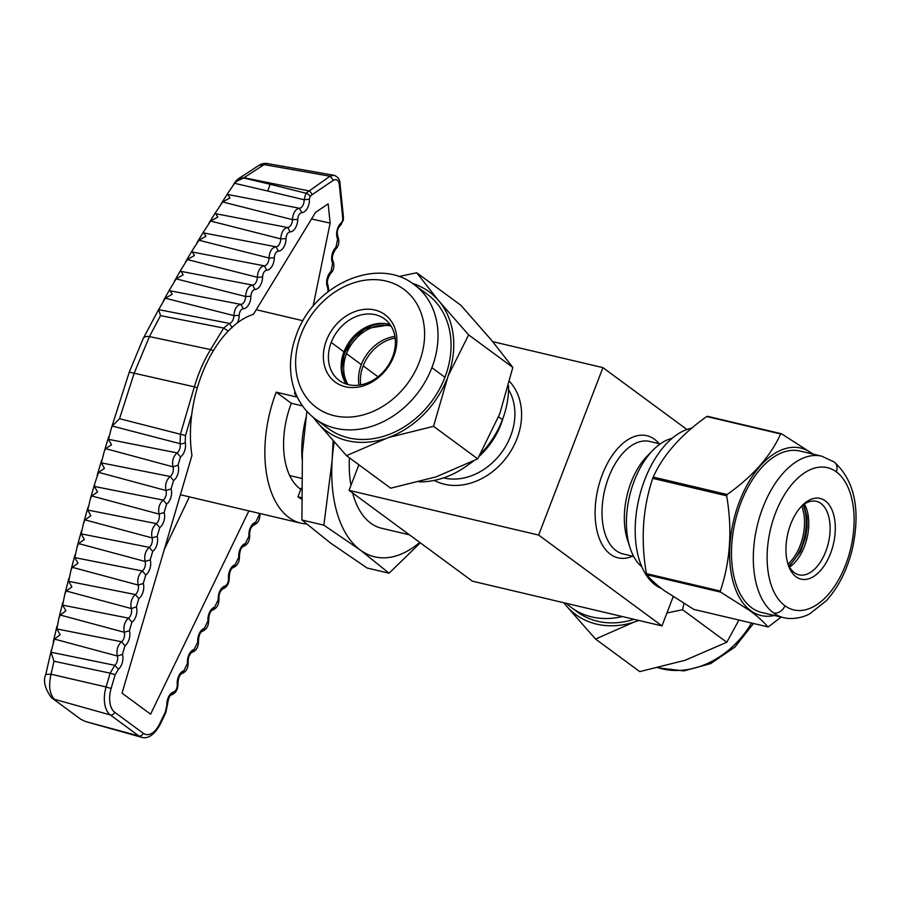 <?xml version="1.0" encoding="UTF-8"?>
<svg xmlns="http://www.w3.org/2000/svg" width="901" height="901" viewBox="0 0 901 901"><rect width="100%" height="100%" fill="white"/><g stroke="black" fill="none" stroke-linecap="round" stroke-linejoin="round"><path stroke-width="1.35" d="M306.002 417.523A80.279 45.287 103.3 0 0 302.049 458.553M315.406 419.033L328.448 428.639A83.399 66.956 -53.6 0 0 444.925 377.294A83.399 66.956 -53.6 0 0 427.356 294.334L414.314 284.727C378.026 255.85 313.953 284.265 296.553 334.395C289.018 354.555 288.523 373.701 295.055 391.845C299.346 403.051 306.137 412.117 315.406 419.033A83.399 66.956 126.4 0 0 431.883 367.687A83.399 66.956 -53.6 0 0 414.314 284.727M393.782 356.323A41.897 33.63 -53.6 0 0 374.85 310.012A41.897 33.63 -53.6 0 0 326.444 340.443A41.897 33.63 -53.6 0 0 345.387 386.766A41.897 33.63 -53.6 0 0 393.782 356.323M331.208 342.459A38.191 30.657 126.4 0 1 384.547 318.943A38.191 30.657 126.4 0 1 392.588 356.931A38.191 30.657 -53.6 0 1 339.249 380.447A38.191 30.657 -53.6 0 1 331.208 342.459L343.945 351.84A38.191 30.657 126.4 0 1 390.144 324.675M384.04 323.65A39.396 31.625 -53.6 0 0 344.914 353.034A39.396 31.625 -53.6 0 0 343.596 378.578M348.034 384.569A38.169 30.634 -53.6 0 1 346.491 353.699A38.169 30.634 126.4 0 1 391.09 326.106M346.491 353.699L361.312 364.623A38.169 30.634 126.4 0 1 394.897 336.422M360.682 384.896A37.853 30.386 -53.6 0 1 363.171 365.862A37.853 30.386 126.4 0 1 395.145 338.089M653.011 450.14L647.076 456.199A58.666 33.089 103.3 0 0 627.411 539.598L630.002 547.673A68.611 38.698 -76.7 0 1 653.011 450.14A68.611 38.698 -76.7 0 1 672.135 438.303M641.827 566.808A68.611 38.698 -76.7 0 1 630.002 547.673M691.743 428.166A82.96 46.796 103.3 0 0 638.888 498.884A82.96 46.796 103.3 0 0 655.399 585.053A82.96 46.796 103.3 0 0 661.424 588.477M799.897 451.029A82.96 46.796 103.3 0 0 737.863 511.599A82.96 46.796 103.3 0 0 751.671 607.77A82.96 46.796 103.3 0 0 761.795 612.522L783.633 617.669A82.96 46.796 103.3 0 1 773.508 612.917A82.96 46.796 -76.7 0 1 759.701 516.746A82.96 46.796 -76.7 0 1 821.735 456.176L799.897 451.029M796.045 576.775A41.469 23.392 103.3 0 0 830.531 553.451A41.469 23.392 103.3 0 0 825.203 500.81A41.469 23.392 103.3 0 0 802.025 505.652A41.469 23.392 103.3 0 0 788.127 564.6A41.469 23.392 103.3 0 0 796.045 576.775M800.91 506.846A37.763 21.297 103.3 0 1 816.317 501.339A37.763 21.297 103.3 0 1 820.924 503.501A37.763 21.297 -76.7 0 1 827.208 547.279A37.763 21.297 -76.7 0 1 798.973 574.838A37.763 21.297 -76.7 0 1 794.367 572.676A37.763 21.297 103.3 0 1 787.654 563.024M788.78 565.648A38.968 21.984 103.3 0 0 803.084 505.01M801.676 506.159A37.729 21.286 -76.7 0 1 788.037 563.992M622.332 616.543A83.399 66.956 126.4 0 1 571.572 607.679L577.507 612.038A83.399 66.956 -53.6 0 0 634.011 619.302M571.572 607.679A83.399 66.956 126.4 0 1 566.425 603.355M503.175 417.681A68.611 55.085 -53.6 0 1 500.911 424.472A68.611 55.085 126.4 0 1 479.298 456.21M473.43 461.132A68.611 55.085 126.4 0 1 468.745 464.432M419.19 481.844A83.399 66.956 -53.6 0 0 472 461.864M480.729 453.766A83.399 66.956 -53.6 0 0 502.443 419.652A83.399 66.956 -53.6 0 0 508.547 385.718M349.43 457.809A88.23 49.769 103.3 0 0 350.962 485.391M352.618 492.982A88.23 49.769 103.3 0 0 370.728 523.166A88.23 49.769 -76.7 0 0 381.495 528.223L409.426 534.811M767.81 626.859L693.871 609.414L664.285 590.639C656.401 584.749 650.556 579.433 646.727 574.703A99.425 56.087 -76.7 0 1 646.389 573.622C640.6 539.913 642.706 508.164 652.718 478.363A99.425 56.087 -76.7 0 1 653.214 477.068C663.181 454.96 681.01 434.789 706.688 416.532A99.425 56.087 -76.7 0 1 707.522 416.318L781.471 433.753A99.425 56.087 103.3 0 0 780.638 433.967C770.67 456.075 752.842 476.257 727.163 494.514A99.425 56.087 103.3 0 0 726.657 495.809C732.457 529.518 730.339 561.267 720.327 591.067A99.425 56.087 103.3 0 0 720.665 592.137L750.263 610.923C758.135 616.813 763.992 622.118 767.81 626.859A99.425 56.087 103.3 0 0 768.654 626.645L781.111 617.072M774.342 615.473A86.046 48.541 -76.7 0 1 750.589 610.596A86.046 48.541 -76.7 0 1 739.541 501.35A86.046 48.541 -76.7 0 1 811.103 452.944A86.046 48.541 -76.7 0 1 812.432 453.98M813.243 454.172L781.471 433.753M333.088 440.713L332.154 460.208A117.637 66.359 -76.7 0 1 334.226 441.997M419.72 542.391A117.637 66.359 -76.7 0 1 360.389 550.106A117.637 66.359 -76.7 0 1 332.154 460.208L323.864 525.17L360.389 550.106L389.074 573.205L420.316 542.83M706.688 416.532L780.638 433.967M727.163 494.514L653.214 477.068M652.718 478.363L726.657 495.809M646.727 574.703L720.665 592.137M720.327 591.067L646.389 573.622M563.857 602.758A86.485 69.433 -53.6 0 0 564.758 603.929L567.011 606.632A86.485 69.433 -53.6 0 0 633.482 622.309L637.255 621.037A86.485 69.433 -53.6 0 0 638.843 620.44M672.709 597.926A86.485 69.433 -53.6 0 0 673.565 597.059M666.943 612.962L682.586 609.729L683.915 603.569M567.011 606.632L595.55 639.057L633.482 622.309M563.767 602.735L564.758 603.929M398.636 276.551L416.712 272.766L460.895 305.304L491.687 340.432L512.827 367.417L499.74 413.874L477.721 458.857L436.016 476.888L390.685 488.196L346.502 455.658L315.71 420.53A86.485 69.433 126.4 0 1 313.571 417.613M673.148 596.789L661.976 625.902L472.394 581.179L349.059 490.358L538.64 535.07L661.976 625.902M686.922 429.495L602.915 367.631L538.64 535.07M602.915 367.631L492.678 341.637M358.88 464.77L349.059 490.358M416.712 272.766L437.841 299.751L468.633 334.879L512.827 367.417M468.633 334.879L448.146 375.886L433.539 426.319L477.721 458.857M433.539 426.319L388.207 437.627L346.502 455.658M297.544 397.544L294.571 393.546L294.976 391.631M361.312 364.623A38.169 30.634 -53.6 0 0 359.015 385.155M446.626 379.85A86.485 69.433 126.4 0 1 388.207 437.627M384.434 438.9A86.485 69.433 126.4 0 1 317.963 423.222M412.41 283.387A86.485 69.433 126.4 0 1 437.841 299.751M440.093 302.443A86.485 69.433 126.4 0 1 448.146 375.886M595.55 639.057L639.744 671.605L685.064 660.298L726.769 642.267L682.586 609.729M726.769 642.267L738.944 620.046M306.869 411.306L302.387 453.192L301.925 520.001L323.864 525.17M301.925 520.001L330.611 543.089L367.135 568.024L389.074 573.205M301.294 498.951A79.04 44.588 -76.7 0 1 297.938 496.823L301.216 488.286M301.272 497.611L297.938 496.823M306.509 523.977A98.75 55.704 -76.7 0 1 300.968 523.188A98.75 55.704 -76.7 0 1 288.917 517.523A98.75 55.704 103.3 0 1 276.224 392.16L291.316 403.276L302.545 405.923M291.316 403.276A67.316 37.966 -76.7 0 0 299.965 488.725A67.316 37.966 103.3 0 0 300.821 489.333M297.217 397.116L276.224 392.16M189.379 496.868L164.297 549.475M311.532 218.977L330.138 223.11L328.155 203.84L315.564 212.354L253.418 314.325A98.75 55.704 103.3 0 0 237.425 322.851A98.75 55.704 -76.7 0 0 231.422 327.93A98.75 55.704 103.3 0 0 227.807 331.512A98.75 55.704 -76.7 0 0 191.767 414.257A98.75 55.704 103.3 0 0 191.958 455.444L122.04 693.151L150.591 714.178L248.879 510.901M313.064 306.317L330.138 223.11M129.823 372.237L194.357 386.833A98.671 55.659 -76.7 0 1 210.575 349.599L149.453 336.58L134.272 372.924L119.54 418.706L112.197 426.038L111.397 428.054L108.48 439.328L111.499 444.767L105.642 448.653L104.223 451.525L101.362 462.889L104.415 468.419L98.592 472.349L94.718 483.679L94.47 486.484L97.545 491.991L91.756 495.955L90.325 499.03L87.735 510.034L90.832 515.744L85.009 519.877L83.59 523.042L81.191 533.865L84.311 539.485L78.556 543.551L77.171 546.67L74.817 557.606L77.993 563.249L72.271 567.315L70.897 570.502L68.667 581.348L71.889 586.923L66.19 591L64.895 593.996L62.631 605.123L65.908 610.878L60.221 615.034L58.903 618.232L56.853 628.932L60.142 634.755L54.42 639.068L51.019 652.234L114.821 665.321L110.136 673.16L53.97 661.233L51.042 674.218C48.406 685.976 49.578 694.344 54.567 699.322L110.327 714.932A3.705 2.973 -53.6 0 0 110.429 714.955A3.705 2.973 -53.6 0 0 114.709 712.263L143.259 733.29A20.869 11.769 103.3 0 0 159.488 724.134L165.412 711.891L166.854 704.976A10.012 5.643 -76.7 0 1 173.566 691.991C176.033 690.876 177.26 688.353 177.26 684.422A10.012 5.643 -76.7 0 1 183.883 670.761L187.476 663.249A10.012 5.643 -76.7 0 1 194.177 649.43L197.758 642.109A10.012 5.643 -76.7 0 1 204.358 628.402L207.973 620.924A10.012 5.643 -76.7 0 1 214.584 607.24L218.233 599.717A10.012 5.643 -76.7 0 1 224.777 586.112C227.266 584.918 228.516 582.339 228.505 578.363A10.012 5.643 -76.7 0 1 235.138 564.736L238.742 557.291A10.012 5.643 -76.7 0 1 245.365 543.596L248.958 536.118A10.012 5.643 -76.7 0 1 255.647 522.31L259.218 514.955A10.012 5.643 -76.7 0 1 259.139 513.322M112.197 426.038L180.042 443.675L180.482 434L194.357 386.833L197.364 387.667M115.159 674.714L111.105 688.51L106.081 686.956A24.564 13.853 103.3 0 0 110.327 714.932L138.867 735.948L85.708 721.588L80.966 719.392L51.334 697.565C44.825 688.477 42.978 680.739 45.805 674.342L51.03 674.218L106.081 686.956L110.136 673.16L115.159 674.714L118.448 669.218L114.821 665.321A6.307 3.559 103.3 0 0 117.344 656.007L54.42 639.068M231.422 327.93L227.807 331.512M333.866 175.256L330.014 176.213L333.426 180.268L311.847 194.864L310.113 196.553L309.37 199.177A10.012 5.643 -76.7 0 1 301.846 212.602C299.436 213.165 298.051 215.429 297.713 219.416A10.012 5.643 -76.7 0 1 290.111 231.872C287.701 232.402 286.338 234.643 286.022 238.596A10.012 5.643 -76.7 0 1 278.375 251.142C275.999 251.638 274.636 253.857 274.287 257.776A10.012 5.643 -76.7 0 1 266.752 270.199C264.32 270.762 262.934 273.059 262.574 277.069A10.012 5.643 -76.7 0 1 255.017 289.446C252.595 289.998 251.221 292.273 250.895 296.249A10.012 5.643 -76.7 0 1 243.27 308.728C240.894 309.234 239.531 311.453 239.182 315.384A10.012 5.643 -76.7 0 1 237.425 322.851M259.049 165.266A12.355 12.355 0 0 1 267.676 163.61A12.355 6.836 -80 0 0 264.072 164.613L259.06 165.277L238.461 178.713L244.013 177.711L264.072 164.613L330.014 176.213L305.957 193.231L304.099 199.774L309.37 199.177M267.721 191.035L234.564 183.297L237.121 181.045L243.619 177.993L270.199 184.3L267.71 191.035L304.099 199.774A6.307 3.559 -76.7 0 1 299.357 208.244L301.846 212.602M234.564 183.297L227.525 193.805L229.924 197.961L222.648 201.948L215.294 212.985L217.794 217.107L210.609 221.049L203.344 232.221L205.935 236.344L198.896 240.218L191.89 251.176L194.447 255.512L187.34 259.544L180.549 270.48L183.207 274.816L176.145 278.859L169.467 289.919L172.226 294.233L165.3 298.208L158.666 309.629M227.469 194.447L299.357 208.244C295.314 209.167 293.005 212.974 292.431 219.653A6.307 3.559 -76.7 0 1 287.633 227.514C283.578 228.404 281.281 232.188 280.74 238.878A6.307 3.559 -76.7 0 1 275.92 246.784C271.899 247.617 269.59 251.356 269.005 258.013A6.307 3.559 -76.7 0 1 264.252 265.829C260.209 266.775 257.889 270.593 257.292 277.283A6.307 3.559 -76.7 0 1 252.528 285.076C248.473 286.011 246.164 289.818 245.613 296.497A6.307 3.559 -76.7 0 1 240.804 304.369C236.794 305.214 234.485 308.964 233.888 315.609A6.307 3.559 -76.7 0 1 229.462 323.391L223.696 328.065L160.524 315.632L158.666 309.64L229.564 323.414L232.143 327.739M51.019 652.234L53.97 661.233M160.524 315.632L149.453 336.58A12.355 5.676 -152.6 0 0 143.282 338.371L158.88 309.043M237.121 181.045A12.355 4.809 -146.7 0 0 235.161 182.092L233.213 185.065M658.135 667.742A83.399 66.956 -53.6 0 0 751.524 623.019M444.925 377.294L431.883 367.687M419.202 362.315A73.51 59.015 126.4 0 1 334.271 415.721A73.51 59.015 126.4 0 1 301.035 334.451A73.51 59.015 -53.6 0 1 385.966 281.044A73.51 59.015 -53.6 0 1 419.202 362.315M343.945 351.84A38.191 30.657 -53.6 0 0 346.389 384.096M363.171 365.862L378.003 376.787M633.673 556.446L623.143 553.957A57.799 32.605 -76.7 0 1 616.093 550.646A57.799 32.605 103.3 0 1 606.463 483.646A57.799 32.605 103.3 0 1 649.689 441.445L660.219 443.934M659.115 443.664A62.743 35.387 103.3 0 0 654.509 439.294A62.743 35.387 -76.7 0 0 602.318 474.579A62.743 35.387 -76.7 0 0 610.382 554.239A62.743 35.387 103.3 0 0 632.57 556.187M773.508 612.917A9.877 7.929 -53.6 0 0 784.929 605.742A73.082 41.221 -76.7 0 1 775.536 512.962A73.082 41.221 -76.7 0 1 836.319 471.854A9.877 7.929 -53.6 0 0 834.236 462.022L821.735 456.176M804.413 504.064A37.763 21.297 -76.7 0 1 789.546 567.089M434.282 480.402A62.743 50.366 126.4 0 0 516.983 438.663A62.743 50.366 -53.6 0 0 509.617 381.506M508.558 389.626A57.799 46.401 126.4 0 1 510.642 435.983A57.799 46.401 -53.6 0 1 443.551 477.89M502.443 419.652L498.602 416.825M784.929 605.742A73.082 41.221 103.3 0 0 845.712 564.634A73.082 41.221 103.3 0 0 836.319 471.854M105.642 448.653L172.992 466.819C171.821 461.109 173.183 456.469 177.069 452.888L108.48 439.328M101.362 462.889L170.154 476.483A6.307 3.559 103.3 0 0 172.992 466.819L178.06 465.198A10.012 5.643 -76.7 0 1 173.566 480.537L171.077 488.916A10.012 5.643 -76.7 0 1 166.617 504.11L164.14 512.5A10.012 5.643 -76.7 0 1 159.736 527.626L156.278 523.605C152.359 527.299 150.951 532.052 152.044 537.897L157.146 536.365L159.736 527.626M119.54 418.706L185.505 435.555L185.201 442.323A10.012 5.643 -76.7 0 1 180.482 456.942L178.06 465.198M66.19 591L131.298 608.547A6.307 3.559 -76.7 0 1 128.483 618.142L131.918 622.186L129.372 630.711A10.012 5.643 -76.7 0 1 124.969 645.758L122.435 654.43L117.344 656.007C116.206 650.207 117.592 645.454 121.5 641.749L56.853 628.932M131.918 622.186A10.012 5.643 103.3 0 0 136.378 606.947L131.298 608.547C130.149 602.848 131.501 598.185 135.353 594.547L68.667 581.348M74.817 557.606L142.313 570.975C138.45 574.601 137.065 579.298 138.168 585.042L143.27 583.488L145.771 575.007L142.313 570.975A6.307 3.559 -76.7 0 0 145.117 561.458L150.208 559.904A10.012 5.643 -76.7 0 1 145.771 575.007M143.27 583.488A10.012 5.643 103.3 0 1 138.81 598.579L135.353 594.547A6.307 3.559 103.3 0 0 138.168 585.042L72.271 567.315M81.191 533.865L149.251 547.357A6.307 3.559 103.3 0 0 152.044 537.897L85.009 519.877M328.088 291.687L327.694 287.509A10.012 5.643 -76.7 0 1 330.96 271.55L332.672 263.283A10.012 5.643 -76.7 0 1 335.927 247.37L337.65 239.035A10.012 5.643 -76.7 0 1 341.49 222.716L342.662 220.328L342.684 217.569L339.294 184.57C338.517 180.076 336.557 178.635 333.426 180.268M191.767 414.257L185.505 435.555M157.146 536.365A10.012 5.643 -76.7 0 1 152.708 551.378L150.208 559.904M138.81 598.579L136.378 606.947M122.435 654.43A10.012 5.643 -76.7 0 1 118.448 669.218M111.105 688.51A20.869 11.769 103.3 0 0 114.709 712.263M328.842 291.102L327.975 285.054L327.694 287.509M327.975 285.054C326.635 282.385 327.457 278.578 330.43 273.634L330.96 271.55M330.43 273.634C333.854 270.446 334.699 266.189 332.965 260.839L332.672 263.283M332.965 260.839C331.636 258.204 332.458 254.397 335.409 249.442L335.927 247.37M335.409 249.442C338.821 246.221 339.666 241.952 337.954 236.614L337.65 239.035M337.954 236.614C336.524 232.154 337.436 228.28 340.679 225.013A3.705 2.557 -125.9 0 0 341.49 222.716M340.679 225.013L343.371 220.024A3.705 0.653 -173.7 0 1 342.662 220.328M343.371 220.024L343.394 216.488A3.705 1.599 174.1 0 1 342.684 217.569M343.394 216.488L340.004 183.489L339.294 184.57M243.619 177.993A12.355 7.231 101.5 0 1 244.013 177.711L308.435 190.809A3.705 2.613 55.9 0 1 308.536 190.832A3.705 2.613 55.9 0 1 311.847 194.864M270.199 184.3L305.957 193.231A3.705 1.881 37 0 1 306.058 193.264A3.705 1.881 37 0 1 310.113 196.553M222.648 201.948L292.532 219.686L297.713 219.416M215.26 213.627L287.746 227.536L290.111 231.872M210.609 221.049L280.74 238.878L286.022 238.596M203.333 232.863L276.021 246.806L278.375 251.142M198.896 240.218L269.005 258.013L274.287 257.776M191.845 251.931L264.365 265.851L266.752 270.199M187.34 259.544L257.292 277.283L262.574 277.069M180.527 271.269L252.629 285.099L255.017 289.446M176.145 278.859L245.714 296.53L250.895 296.249M169.467 290.685L240.905 304.392L243.27 308.728M165.3 298.208L233.888 315.609L239.182 315.384M213.278 350.849A3.705 1.532 31.4 0 0 210.676 349.622A3.705 1.532 31.4 0 0 210.575 349.599L223.696 328.065L228.111 331.016M180.482 456.942L177.069 452.888A6.307 3.559 -76.7 0 0 180.042 443.675A3.705 2.061 -14 0 0 180.144 443.697A3.705 2.061 -14 0 0 185.201 442.323M98.592 472.349L165.987 490.504C164.86 484.738 166.257 480.064 170.154 476.483L173.566 480.537M94.47 486.484L163.171 500.078A6.307 3.559 -76.7 0 0 165.987 490.504L171.077 488.916M91.756 495.955L159.049 514.077C157.934 508.344 159.308 503.682 163.171 500.078L166.617 504.11M87.735 510.034L156.278 523.605A6.307 3.559 -76.7 0 0 159.049 514.077L164.14 512.5M78.556 543.551L145.117 561.458C144.002 555.714 145.388 551.018 149.251 547.357L152.708 551.378M62.631 605.123L128.483 618.142C124.586 621.758 123.178 626.465 124.27 632.265L129.372 630.711M60.221 615.034L124.27 632.265A6.307 3.559 -76.7 0 1 121.5 641.749L124.969 645.758M85.708 721.588L141.547 737.277A24.564 13.853 103.3 0 1 138.867 735.948A3.705 2.973 -53.6 0 0 138.979 735.982A3.705 2.973 -53.6 0 0 143.259 733.29M159.488 724.134A3.705 1.126 -154.2 0 1 159.849 725.046C154.105 734.912 148.136 739.023 141.975 737.39L141.547 737.277A24.564 13.853 103.3 0 0 141.761 737.333M159.849 725.046L165.761 712.804A3.705 1.126 -154.2 0 0 165.412 711.891M165.761 712.804L167.575 704.098A3.705 1.385 177.3 0 1 166.854 704.976M170.3 694.885L173.566 691.991M167.575 704.098C168.363 698.433 169.636 695.369 171.393 694.908C175.898 693.151 178.094 689.31 177.97 683.363L177.26 684.422M180.628 673.655L183.883 670.761M177.97 683.363C178.263 678.081 179.524 674.838 181.743 673.666C186.214 671.864 188.365 668.024 188.185 662.145L187.476 663.249M190.899 652.335L194.177 649.43M188.185 662.145C188.061 657.584 189.323 654.317 191.958 652.358C196.429 650.657 198.603 646.884 198.468 641.039L197.758 642.109M201.114 631.297L204.358 628.402M198.468 641.039C198.749 635.734 199.999 632.491 202.241 631.308C206.667 629.517 208.818 625.699 208.683 619.854L207.973 620.924M211.341 610.135L214.584 607.24M208.683 619.854C208.976 614.538 210.237 611.306 212.456 610.135C216.893 608.355 219.056 604.537 218.943 598.669L218.233 599.717M222.716 588.995L224.777 586.112M229.214 577.316L228.505 578.363M231.895 567.63L235.138 564.736M218.943 598.669C218.864 594.131 220.126 590.91 222.716 589.006C227.176 587.148 229.338 583.251 229.226 577.316C229.53 572.022 230.791 568.801 232.999 567.641C237.447 565.873 239.587 562.066 239.452 556.221L238.742 557.291M242.121 546.49L245.365 543.596M239.452 556.221C239.756 550.894 241.017 547.65 243.225 546.502C247.685 544.711 249.836 540.882 249.667 535.014L248.958 536.118M252.37 525.215L255.647 522.31M249.667 535.014C249.543 530.452 250.805 527.198 253.44 525.227C257.923 523.515 260.085 519.731 259.927 513.863L259.218 514.955M753.484 623.481L734.901 647.053L710.698 663.598L683.87 670.907L657.809 667.821M346.491 384.13L341.682 369.714L344.43 352.46L364.184 328.876L390.212 324.765M803.748 504.526L807.037 517.197L807.071 527.49L805.393 537.931L800.527 551.536L789.152 566.38M834.236 462.022C854.576 480.593 860.68 509.302 852.549 548.146C847.469 569.421 838.752 586.934 826.386 600.685L809.886 613.705C807.082 615.541 795.437 620.462 783.633 617.669M301.317 478.307L289.694 475.559M300.968 523.188L180.403 494.75M303.04 320.756L256.233 309.719M267.676 163.61L334.068 175.301C337.954 176.787 339.925 179.513 340.004 183.489M111.397 428.054L129.361 371.876L143.282 338.371M163.329 300.945L169.467 289.919M174.31 281.36L180.549 270.48M185.471 262.033L191.89 251.176M196.97 242.707L203.344 232.221M208.841 223.302L215.294 212.985M220.891 204.144L227.525 193.805M238.461 178.713A12.355 12.355 0 0 0 235.161 182.092M80.966 719.403L51.334 697.565M45.816 674.342L51.289 650.285M53.215 642.064L57.022 626.026M58.903 618.232L62.788 602.409M64.895 593.996L68.848 578.397M70.886 570.502L75.02 554.734M77.171 546.67L81.428 530.937M83.59 523.042L87.994 507.252M90.325 499.03L94.729 483.679M97.139 475.39L101.61 460.276M104.234 451.525L108.751 436.658"/></g></svg>
